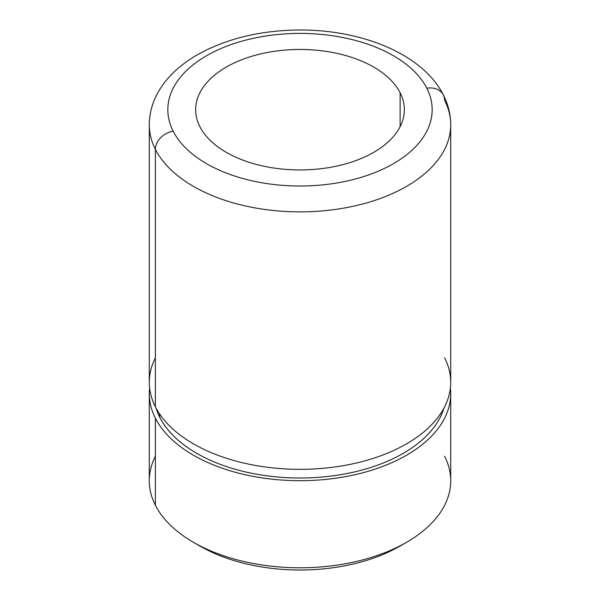 <?xml version="1.0" encoding="UTF-8"?>
<svg xmlns="http://www.w3.org/2000/svg" width="600" height="600" viewBox="0 0 600 600"><rect width="100%" height="100%" fill="white"/><g stroke="black" fill="none" stroke-linecap="round" stroke-linejoin="round"><path stroke-width="0.9" d="M155.385 456.27A150.712 87.015 0 0 0 155.385 505.268A150.712 87.015 0 0 0 193.433 542.295A150.712 87.015 0 0 0 406.567 542.295A150.712 87.015 0 0 0 444.615 456.27M406.567 542.295L400.013 546.082A141.435 81.66 180 0 1 199.987 546.082L193.433 542.295M450.713 393.683L450.713 480.772A150.712 87.015 180 0 1 321.435 566.895A150.712 87.015 180 0 1 155.385 505.268L155.385 418.178A150.712 87.015 0 0 0 321.435 479.812A150.712 87.015 0 0 0 450.713 393.683A150.712 87.015 0 0 0 450.39 388.005A150.712 87.015 180 0 1 326.295 479.362A150.712 87.015 180 0 1 155.385 418.178L155.385 505.268A150.712 87.015 180 0 1 149.288 480.772L149.288 393.683A150.712 87.015 0 0 0 155.385 418.178A150.712 87.015 180 0 1 149.61 388.005A150.712 87.015 0 0 0 149.288 393.683M443.895 408.195A146.078 84.338 180 0 1 308.205 477.885A146.078 84.338 180 0 1 159.833 417.428A23.19 18.165 153.1 0 0 159.352 413.588A23.19 18.165 -26.9 0 1 159.833 417.428A146.078 84.338 180 0 1 156.105 408.195A146.078 84.338 0 0 0 159.833 417.428A146.078 84.338 0 0 0 308.205 477.885A146.078 84.338 0 0 0 443.895 408.195M155.385 357.825A150.712 87.015 0 0 0 155.385 406.822A150.712 87.015 0 0 0 172.23 428.467A150.712 87.015 0 0 0 427.77 428.467A150.712 87.015 0 0 0 444.615 357.825M450.713 124.852L450.713 382.327A150.712 87.015 180 0 1 321.435 468.45A150.712 87.015 180 0 1 155.385 406.822L155.385 149.347A150.712 87.015 0 0 0 321.435 210.983A150.712 87.015 0 0 0 450.713 124.852A150.712 87.015 0 0 0 444.615 100.358A18.547 14.535 153.1 0 0 443.355 94.965A18.547 14.535 153.1 0 0 426.817 88.222A18.547 14.535 -26.9 0 1 443.355 94.965C448.207 104.483 450.66 114.442 450.713 124.852A150.712 87.015 180 0 1 321.435 210.983A150.712 87.015 180 0 1 155.385 149.347L155.385 406.822A150.712 87.015 180 0 1 149.288 382.327L149.288 124.852A150.712 87.015 0 0 0 155.385 149.347A18.547 14.535 -26.9 0 1 173.183 131.19A132.165 76.305 0 0 0 337.207 182.925A132.165 76.305 0 0 0 426.817 88.222A132.165 76.305 0 0 0 262.793 36.487A132.165 76.305 0 0 0 173.183 131.19A18.547 14.535 153.1 0 0 155.385 149.347A150.712 87.015 180 0 1 149.288 124.852C149.363 113.475 152.265 102.675 157.995 92.43C161.76 85.733 166.515 79.508 172.267 73.748C179.093 66.922 187.05 60.84 196.155 55.485C225.54 38.745 260.13 30.255 299.918 30C362.715 29.828 422.978 54.39 443.355 94.965M400.118 92.745A104.34 60.24 180 0 1 404.34 109.71A104.34 60.24 180 0 1 314.835 169.335A104.34 60.24 180 0 1 199.882 126.667A104.34 60.24 180 0 1 195.66 109.71A104.34 60.24 180 0 1 285.165 50.078A104.34 60.24 180 0 1 400.118 92.745L400.118 126.667L400.118 92.745A104.34 60.24 0 0 0 270.623 51.907A104.34 60.24 0 0 0 199.882 126.667A104.34 60.24 0 0 0 329.377 167.512A104.34 60.24 0 0 0 400.118 92.745M196.815 544.192A141.435 81.66 0 0 0 403.185 544.192M173.183 131.19A132.165 76.305 180 0 1 262.793 36.487A132.165 76.305 180 0 1 426.817 88.222A132.165 76.305 180 0 1 337.207 182.925A132.165 76.305 180 0 1 173.183 131.19"/></g></svg>
